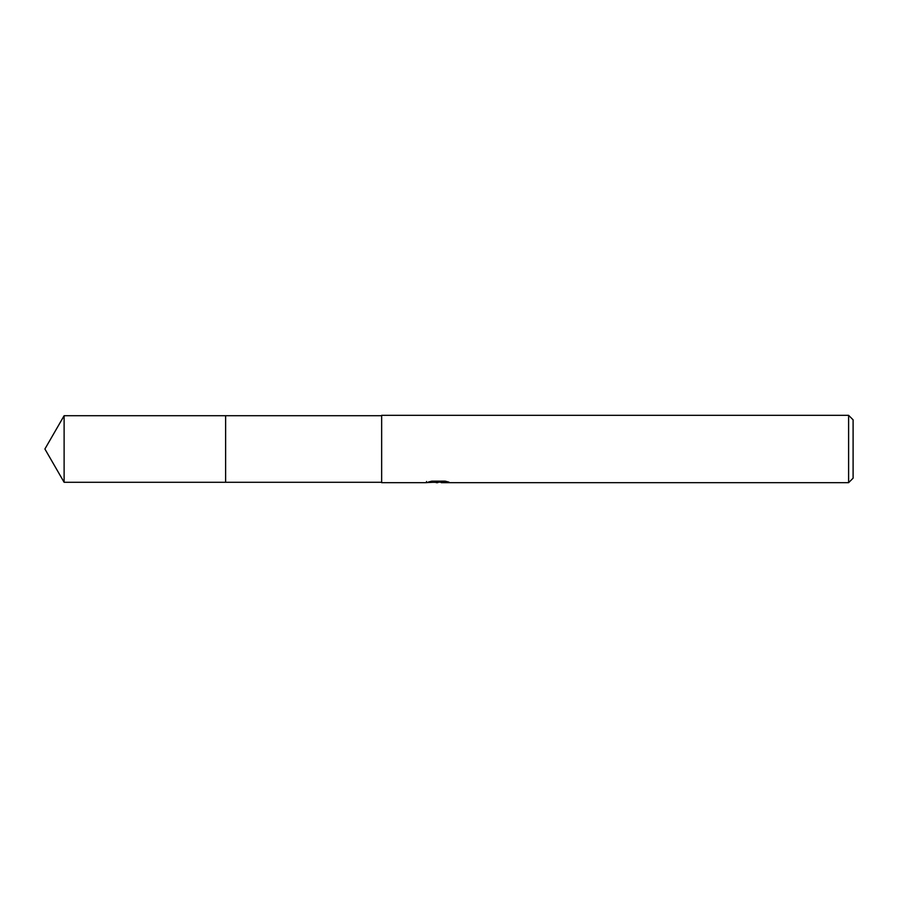 <?xml version="1.0" encoding="UTF-8"?>
<svg xmlns="http://www.w3.org/2000/svg" width="898" height="898" viewBox="0 0 898 898"><rect width="100%" height="100%" fill="white"/><g stroke="black" fill="none" stroke-linecap="round" stroke-linejoin="round"><path stroke-width="1.35" d="M381.65 482.282L225.623 482.293L225.634 415.718L381.65 415.718M225.623 482.282L225.623 415.718L225.623 482.293L64.117 482.282L64.117 415.718L225.623 415.707M441.21 482.147L433.857 482.349M437.775 482.675L436.181 482.675M848.61 482.675L848.61 415.325L853.1 419.815L853.1 478.185L848.61 482.675L441.345 482.675L441.21 481.53L442.894 481.148M426.55 481.485L426.314 482.675L381.65 482.675L381.65 415.325L848.61 415.325M426.55 482.608L439.122 482.035L428.357 482.035L431.859 481.16L445.15 481.148L449 482.136L441.21 482.653M439.122 481.148L439.122 482.035M439.122 481.553L441.21 481.553M64.117 415.718L44.9 449L64.117 482.282"/></g></svg>
